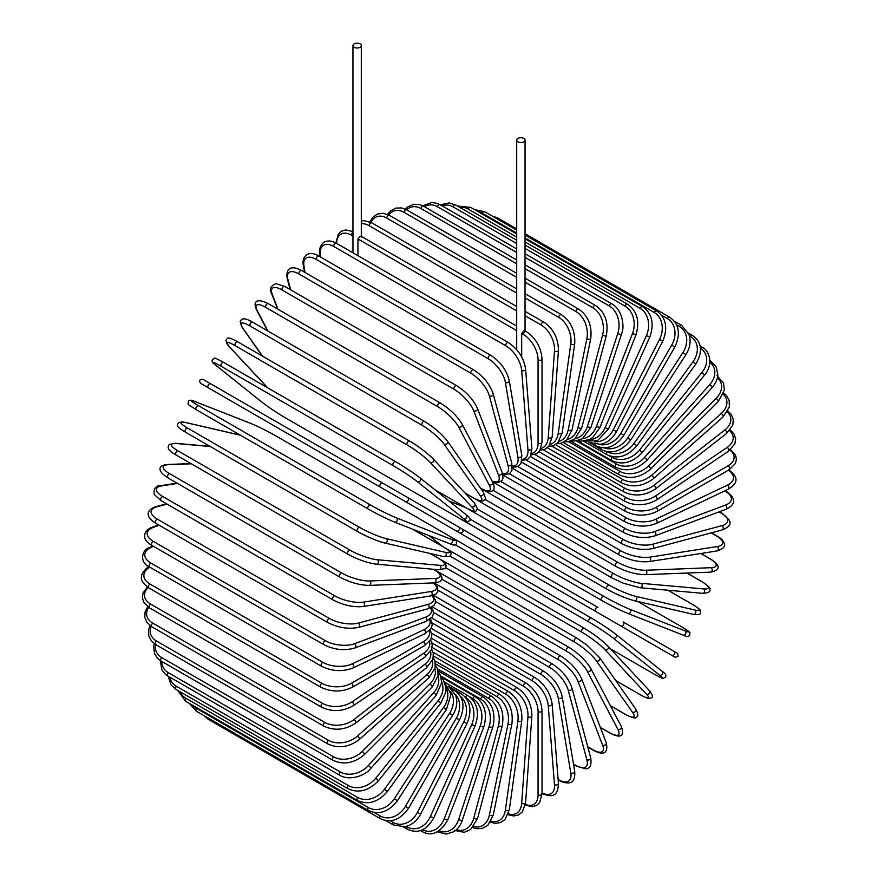 <?xml version="1.0" encoding="UTF-8"?>
<svg xmlns="http://www.w3.org/2000/svg" width="878" height="878" viewBox="0 0 878 878"><rect width="100%" height="100%" fill="white"/><g stroke="black" fill="none" stroke-linecap="round" stroke-linejoin="round"><path stroke-width="1.32" d="M415.931 507.66L419.344 509.635A2.316 1.888 -60 0 0 419.344 509.635L495.455 553.579A2.316 1.339 -60 0 1 495.455 553.579L667.39 652.837A2.316 1.339 120 0 0 667.401 652.848L419.344 509.635L675.105 657.293L678.189 656.371C677.037 651.048 679.276 655.109 674.019 651.322L674.019 651.322A2.316 1.888 120 0 1 671.703 655.328L620.757 625.915A2.316 1.888 120 0 0 623.073 621.909L674.019 651.322L623.073 621.909M597.918 607.378L462.047 528.94L597.918 607.378A2.316 1.339 120 0 0 595.602 608.717A2.316 1.339 120 0 0 595.602 611.395L423.668 512.126A2.316 1.339 120 0 1 423.613 512.093M357.939 255.696L357.939 238.937L360.068 236.391L361.209 237.049M354.174 43.9A4.17 2.404 0 0 0 352.956 45.601A4.17 2.404 0 0 0 355.535 47.829A4.17 2.404 0 0 0 360.068 47.302A4.17 2.404 0 0 0 361.297 45.601A4.17 2.404 0 0 0 358.718 43.373A4.17 2.404 0 0 0 354.174 43.9M521.686 356.918L521.686 333.475L523.826 330.929L524.967 331.588M517.932 138.439A4.17 2.404 0 0 0 516.703 140.14A4.17 2.404 0 0 0 519.282 142.368A4.17 2.404 0 0 0 523.826 141.841A4.17 2.404 0 0 0 525.044 140.14A4.17 2.404 0 0 0 522.465 137.923A4.17 2.404 0 0 0 517.932 138.439M380.229 487.049L208.295 387.78A2.316 1.339 -60 0 1 208.295 385.113A2.316 1.339 -60 0 1 210.61 383.774L382.545 483.043A2.316 1.339 120 0 0 380.229 484.371A2.316 1.339 120 0 0 380.229 487.049L405.395 501.568A2.316 1.888 -60 0 0 407.71 497.563L461.971 528.885M456.34 530.992L405.395 501.568L456.34 530.992A2.316 1.888 -60 0 0 458.656 526.976L462.058 528.951C463.76 531.739 462.969 533.067 459.71 532.935L456.34 530.992M208.295 387.78L452.016 528.501A2.316 1.339 120 0 0 452.038 528.501M431.153 628.33L526.131 683.161C535.81 689.812 541.111 698.987 542.022 710.697L542.022 793.888A2.316 1.339 180 0 1 540.596 795.128A2.316 1.339 180 0 1 538.071 794.842L538.071 711.641A20.842 12.029 -120 0 0 523.332 686.113L431.68 633.203M525.417 804.38A20.842 12.029 -120 0 0 538.071 794.842M526.131 683.161A2.316 1.339 120 0 0 524.342 683.786A2.316 1.339 120 0 0 523.332 686.113M542.022 710.697A2.316 1.339 180 0 1 540.596 711.926A2.316 1.339 180 0 1 538.071 711.641M541.506 793.295C548.816 796.17 558.09 799.364 558.43 783.406A2.316 1.449 175.5 0 1 557.058 784.866A2.316 1.449 175.5 0 1 554.49 784.691L548.212 705.44A20.842 10.942 -124.2 0 0 532.189 680.724L432.174 622.985M542.022 792.933A20.842 10.942 -124.2 0 0 554.49 784.691M558.43 783.406L552.152 704.156A2.316 1.449 175.5 0 1 550.78 705.616A2.316 1.449 175.5 0 1 548.212 705.44M552.152 704.156C550.418 693.038 544.7 684.181 534.976 677.607A2.316 1.339 120 0 0 533.122 678.299A2.316 1.339 120 0 0 532.189 680.724M558.112 779.455L558.617 779.741A2.316 1.339 120 0 0 559.066 780.487C567.44 784.438 575.792 785.108 574.695 771.323A2.316 1.547 170.5 0 1 573.411 773.024A2.316 1.547 170.5 0 1 570.788 772.969L558.276 698.262A20.842 9.757 -128 0 0 540.98 674.469L433.447 612.383M558.617 779.741A20.842 9.757 -128 0 0 570.788 772.969M574.695 771.323L562.183 696.616A2.316 1.547 170.5 0 1 560.899 698.317A2.316 1.547 170.5 0 1 558.276 698.262M562.183 696.616C559.637 686.168 553.502 677.695 543.756 671.209A2.316 1.339 120 0 0 541.847 671.966A2.316 1.339 120 0 0 540.98 674.469M573.466 764.047L575.935 765.473A2.316 1.339 120 0 0 576.363 766.077L585.341 768.7C589.994 769.018 591.783 765.364 590.685 757.747A2.316 1.635 165 0 1 589.522 759.668A2.316 1.635 165 0 1 586.866 759.744L568.22 690.152A20.842 8.506 -131.6 0 0 549.661 667.412L435.477 601.485M575.935 765.473A20.842 8.506 -131.6 0 0 586.866 759.744M590.685 757.747L572.028 688.154A2.316 1.635 165 0 1 570.876 690.075A2.316 1.635 165 0 1 568.22 690.152M572.028 688.154C568.703 678.431 562.161 670.386 552.405 663.998A2.316 1.339 120 0 0 550.429 664.844A2.316 1.339 120 0 0 549.661 667.412M587.733 746.728L592.88 749.702A2.316 1.339 120 0 0 593.254 750.174C600.541 754.29 608.992 755.925 606.27 742.766A2.316 1.712 158.9 0 1 605.282 744.917A2.316 1.712 158.9 0 1 602.571 745.126L577.933 681.174A20.842 7.189 -134.9 0 0 558.156 659.587L438.232 590.345M592.88 749.702A20.842 7.189 -134.9 0 0 602.571 745.126M606.27 742.766L581.631 678.815A2.316 1.712 158.9 0 1 580.643 680.966A2.316 1.712 158.9 0 1 577.933 681.174M581.631 678.815C577.526 669.892 570.601 662.297 560.844 656.053A2.316 1.339 120 0 0 558.814 656.963A2.316 1.339 120 0 0 558.156 659.587M600.343 727.379L609.299 732.548A2.316 1.339 120 0 0 609.617 732.9C621.646 739.342 624.477 735.391 621.339 726.49A2.316 1.778 152.2 0 1 617.805 729.223L587.36 671.407A20.842 5.817 -138.1 0 0 566.387 651.07L441.667 579.063M609.299 732.548A20.842 5.817 -138.1 0 0 617.805 729.223M621.339 726.49L590.894 668.674A2.316 1.778 152.2 0 1 587.36 671.407M569.361 647.755A2.316 1.339 120 0 0 569.032 647.404A2.316 1.339 120 0 0 566.936 648.403A2.316 1.339 120 0 0 566.387 651.07M610.364 705.638L625.07 714.143A2.316 1.339 120 0 0 625.334 714.385A2.316 1.339 120 0 0 625.685 714.483M610.429 705.769L625.334 714.385C632.423 717.864 635.99 718.841 636.034 717.304C638.482 716.909 638.394 714.165 635.76 709.073A2.316 1.822 144.9 0 1 632.445 712.168L596.414 660.914A20.842 4.401 -141.2 0 0 574.311 641.917L445.706 567.671M625.07 714.143A20.842 4.401 -141.2 0 0 632.445 712.168M635.76 709.073L599.729 657.82A2.316 1.822 144.9 0 1 596.414 660.914M577.153 638.394A2.316 1.339 120 0 0 576.89 638.152A2.316 1.339 120 0 0 574.739 639.228A2.316 1.339 120 0 0 574.311 641.917M615.697 680.538L640.095 694.619A2.316 1.339 120 0 0 640.271 694.761A2.316 1.339 120 0 0 640.501 694.849M649.061 690.349A2.316 1.866 137 0 1 646.373 694.07L605.052 649.775A20.842 2.952 -144.2 0 0 581.862 632.204L450.282 556.246M640.095 694.619A20.842 2.952 -144.2 0 0 646.373 694.07M615.752 680.604L640.271 694.761C651.18 700.446 648.085 698.065 650.993 697.966C653.265 697.45 652.738 695.003 649.413 690.624L608.081 646.34C601.902 640.15 594 634.157 584.353 628.341A2.316 1.339 120 0 1 584.539 628.494A20.842 2.952 35.8 0 1 607.73 646.054A2.316 1.866 137 0 1 605.052 649.775M443.456 546.994L584.353 628.341A2.316 1.339 120 0 0 582.147 629.504A2.316 1.339 120 0 0 581.862 632.204M662.001 671.198A2.316 1.888 128.6 0 1 662.199 671.33C665.491 673.459 666.578 675.412 665.458 677.19C661.661 678.134 667.071 680.867 654.33 674.194L610.44 648.864L654.231 674.128A2.316 1.339 120 0 0 654.33 674.194A2.316 1.339 120 0 0 654.439 674.249M613.184 638.086A2.316 1.888 128.6 0 0 615.884 634.333C609.145 629.153 600.98 623.72 591.388 618.057A2.316 1.339 120 0 1 591.487 618.123A20.842 1.482 32.9 0 1 615.687 634.201A2.316 1.888 128.6 0 1 615.884 634.333L662.199 671.33A2.316 1.888 128.6 0 1 659.499 675.072L613.184 638.086A20.842 1.482 -147.1 0 0 588.973 622.008L455.221 544.788M654.231 674.128A20.842 1.482 -147.1 0 0 659.499 675.072M429.068 535.613L442.94 546.698A2.316 1.339 120 0 0 442.742 546.621L412.309 529.05M449.909 536.392L591.278 618.013M449.042 535.876L591.388 618.057A2.316 1.339 120 0 0 589.116 619.308A2.316 1.339 120 0 0 588.973 622.008M681.767 626.903A2.316 1.339 120 0 0 681.668 626.837A2.316 1.339 120 0 0 681.569 626.793L637.746 601.485L681.668 626.837C693.818 634.542 688.747 631.216 689.834 634.992C688.846 636.835 686.607 636.879 683.117 635.09A2.316 1.888 111.4 0 1 682.908 634.992M470.048 519.117L603.79 596.338A20.842 1.482 27.1 0 0 629.822 609.266L685.016 630.876A20.842 1.482 27.1 0 0 681.569 626.793M685.016 630.876A2.316 1.888 111.4 0 1 683.117 635.09L627.924 613.481A2.316 1.888 111.4 0 1 627.715 613.382A20.842 1.482 -152.9 0 1 601.682 600.453A2.316 1.339 120 0 1 601.584 600.398A2.316 1.339 120 0 1 601.529 597.808A2.316 1.339 120 0 1 603.79 596.338M601.485 600.332L459.798 518.525M434.972 489.825L465.395 507.385A2.316 1.339 120 0 0 465.581 507.539L449.031 501.064M629.822 609.266A2.316 1.888 111.4 0 1 627.924 613.481C620.066 610.243 611.286 605.875 601.584 600.398L429.649 501.129A2.316 1.339 120 0 0 429.693 501.162M429.594 501.097A2.316 1.339 120 0 0 429.649 501.129L428.958 500.734M692.643 604.536A2.316 1.339 120 0 0 692.457 604.382A2.316 1.339 120 0 0 692.237 604.305L667.84 590.214M477.489 509.108L609.069 585.077A20.842 2.952 24.2 0 0 635.881 596.371L694.904 610.023A20.842 2.952 24.2 0 0 692.237 604.305M694.904 610.023A2.316 1.866 103 0 1 693.444 614.37C698.888 615.072 701.27 614.304 700.589 612.065C699.217 609.497 702.828 610.989 692.457 604.382L667.928 590.225M634.004 600.552A20.842 2.952 -155.8 0 1 607.192 589.259A2.316 1.339 120 0 1 606.972 589.171A2.316 1.339 120 0 1 606.874 586.68A2.316 1.339 120 0 1 609.069 585.077M635.881 596.371A2.316 1.866 103 0 1 634.421 600.717L693.444 614.37M702.235 581.894A2.316 1.339 120 0 0 701.972 581.642A2.316 1.339 120 0 0 701.632 581.532L686.914 573.038M485.106 499.439L613.711 573.685A20.842 4.401 21.2 0 0 641.214 583.332L703.607 588.908A20.842 4.401 21.2 0 0 701.632 581.532M703.607 588.908A2.316 1.822 95.1 0 1 702.587 593.319C708.316 593.056 710.741 591.761 709.852 589.434C711.169 588.633 708.535 586.032 701.972 581.642L687.068 573.038M641.214 583.332A2.316 1.822 95.1 0 1 640.183 587.744L702.587 593.319M613.711 573.685A2.316 1.339 120 0 0 611.593 575.386A2.316 1.339 120 0 0 611.736 577.801L623.15 583.168L640.183 587.744M492.942 490.231L617.673 562.249A20.842 5.817 18.1 0 0 645.769 570.239L711.07 567.693A2.316 1.778 87.8 0 1 710.467 572.127C719.74 570.404 721.749 565.97 710.148 558.781A2.316 1.339 120 0 0 709.687 558.671L700.732 553.502M711.07 567.693A20.842 5.817 18.1 0 0 709.687 558.671M645.769 570.239A2.316 1.778 87.8 0 1 645.165 574.662L710.467 572.127M617.673 562.249A2.316 1.339 120 0 0 615.643 564.049A2.316 1.339 120 0 0 615.818 566.365C625.981 571.732 635.76 574.497 645.165 574.662M500.998 481.616L620.933 550.857A20.842 7.189 14.9 0 0 649.511 557.19L717.216 546.555A2.316 1.712 81.1 0 1 718.391 549.002A2.316 1.712 81.1 0 1 717.019 550.945C723.318 548.772 725.722 546.248 724.24 543.35C723.45 540.782 721.014 538.313 716.931 535.964A2.316 1.339 120 0 0 716.327 535.865L711.18 532.902M717.216 546.555A20.842 7.189 14.9 0 0 716.327 535.865M649.511 557.19A2.316 1.712 81.1 0 1 650.686 559.637A2.316 1.712 81.1 0 1 649.314 561.58L717.019 550.945M620.933 550.857A2.316 1.339 120 0 0 618.99 552.734A2.316 1.339 120 0 0 619.21 554.962C629.504 560.274 639.535 562.48 649.314 561.58M509.262 473.67L623.457 539.597A20.842 8.506 11.6 0 0 652.431 544.283L722.023 525.637A2.316 1.635 75 0 1 723.285 527.985A2.316 1.635 75 0 1 722.199 529.95C729.344 527.096 731.615 523.727 729.014 519.842L722.254 513.378A2.316 1.339 120 0 0 721.518 513.312L719.049 511.896M722.023 525.637A20.842 8.506 11.6 0 0 721.518 513.312M652.431 544.283A2.316 1.635 75 0 1 653.693 546.632A2.316 1.635 75 0 1 652.606 548.596L722.199 529.95M623.457 539.597A2.316 1.339 120 0 0 621.613 541.539A2.316 1.339 120 0 0 621.876 543.669C632.281 548.926 642.52 550.572 652.606 548.596M517.691 466.459L625.235 528.545A20.842 9.757 8 0 0 654.483 531.629L725.437 505.113A2.316 1.547 69.5 0 1 726.797 507.352A2.316 1.547 69.5 0 1 725.963 509.306C738.453 503.379 733.69 496.476 726.095 491.197A2.316 1.339 120 0 0 725.217 491.175L724.712 490.89M725.437 505.113A20.842 9.757 8 0 0 725.217 491.175M654.483 531.629A2.316 1.547 69.5 0 1 655.844 533.868A2.316 1.547 69.5 0 1 655.01 535.821L725.963 509.306M625.235 528.545A2.316 1.339 120 0 0 623.501 530.542A2.316 1.339 120 0 0 623.797 532.573C634.289 537.775 644.693 538.851 655.01 535.821M526.24 460.061L626.244 517.8A20.842 10.942 4.2 0 0 655.668 519.315L727.445 485.128A20.842 10.942 4.2 0 0 728.345 470.213M727.445 485.128A2.316 1.449 64.5 0 1 728.883 487.268A2.316 1.449 64.5 0 1 728.301 489.178C741.943 480.914 734.546 474.471 728.4 469.587M655.668 519.315A2.316 1.449 64.5 0 1 657.106 521.455A2.316 1.449 64.5 0 1 656.524 523.376L728.301 489.178M626.244 517.8A2.316 1.339 120 0 0 624.62 519.82A2.316 1.339 120 0 0 624.949 521.773C635.507 526.899 646.032 527.437 656.524 523.376M534.834 454.519L626.497 507.429A20.842 12.029 0 0 0 655.965 507.429L728.016 465.834A20.842 12.029 0 0 0 729.958 450.107M728.016 465.834A2.316 1.339 60 0 1 729.53 467.875A2.316 1.339 60 0 1 729.179 469.73L735.424 463.485L736.433 459.194L735.468 455.034L730.584 449.591M655.965 507.429A2.316 1.339 60 0 1 657.479 509.47A2.316 1.339 60 0 1 657.128 511.325L729.179 469.73M626.497 507.429A2.316 1.339 120 0 0 624.982 509.47A2.316 1.339 120 0 0 625.334 511.325C635.935 516.396 646.526 516.396 657.128 511.325M543.427 449.876L625.959 497.53A20.842 13.038 -4.5 0 0 655.383 496.081L727.16 447.385A20.842 13.038 -4.5 0 0 729.552 430.648M727.16 447.385A2.316 1.218 55.8 0 1 728.74 449.327A2.316 1.218 55.8 0 1 728.597 451.105L734.875 443.774L735.643 438.835L734.107 434.094L730.189 429.88M655.383 496.081A2.316 1.218 55.8 0 1 656.963 498.024A2.316 1.218 55.8 0 1 656.821 499.791L728.597 451.105M625.959 497.53A2.316 1.339 120 0 0 624.565 499.571A2.316 1.339 120 0 0 624.949 501.338C635.562 506.343 646.197 505.827 656.821 499.791M551.944 446.178L624.664 488.157A20.842 13.938 -9.5 0 0 653.912 485.336L724.877 429.924A20.842 13.938 -9.5 0 0 727.28 411.991M724.877 429.924A2.316 1.087 52 0 1 726.523 431.767A2.316 1.087 52 0 1 726.578 433.447L732.856 424.897L733.262 419.3L731.154 414.262L727.873 410.948M653.912 485.336A2.316 1.087 52 0 1 655.57 487.18A2.316 1.087 52 0 1 655.625 488.859L726.578 433.447M624.664 488.157A2.316 1.339 120 0 0 623.391 490.187A2.316 1.339 120 0 0 623.797 491.867C634.421 496.816 645.034 495.818 655.625 488.859M560.318 443.434L622.612 479.399A20.842 14.739 -15 0 0 651.586 475.283L721.178 413.571A20.842 14.739 -15 0 0 723.22 394.288M721.178 413.571A2.316 0.944 48.4 0 1 722.901 415.327A2.316 0.944 48.4 0 1 723.132 416.885L729.344 406.953L729.212 400.587L726.479 395.484L723.702 392.949M651.586 475.283A2.316 0.944 48.4 0 1 653.309 477.039A2.316 0.944 48.4 0 1 653.539 478.598L723.132 416.885M622.612 479.399A2.316 1.339 120 0 0 621.448 481.407A2.316 1.339 120 0 0 621.876 482.988C632.5 487.894 643.047 486.434 653.539 478.598M568.483 441.678L619.813 471.31A20.842 15.42 -21.1 0 0 648.392 465.998L716.097 398.458A20.842 15.42 -21.1 0 0 717.392 377.683M716.097 398.458A2.316 0.801 45.1 0 1 717.886 400.127A2.316 0.801 45.1 0 1 718.292 401.553L724.339 390.073L723.549 383.126L716.931 375.586M648.392 465.998A2.316 0.801 45.1 0 1 650.181 467.667A2.316 0.801 45.1 0 1 650.587 469.093L718.292 401.553M619.813 471.31A2.316 1.339 120 0 0 619.21 474.768C629.822 479.64 640.281 477.753 650.587 469.093M576.385 440.921L616.29 463.957A20.842 15.991 -27.8 0 0 644.386 457.559L709.676 384.707A2.316 0.648 41.9 0 1 711.531 386.276A2.316 0.648 41.9 0 1 712.102 387.56C715.746 383.368 717.655 378.978 717.831 374.379L716.097 366.664L710.148 360.606A2.316 1.339 120 0 0 709.852 360.496M709.676 384.707A20.842 15.991 -27.8 0 0 709.819 362.307M644.386 457.559A2.316 0.648 41.9 0 1 646.23 459.139A2.316 0.648 41.9 0 1 646.801 460.423L712.102 387.56M616.29 463.957A2.316 1.339 120 0 0 615.818 467.283C626.409 472.123 636.737 469.84 646.801 460.423M609.332 455.814L612.076 457.394A20.842 16.441 -35.1 0 0 639.568 450.03L701.972 372.404L704.595 375.027C713.737 364.491 709.435 350.278 701.972 347.183A2.316 1.339 120 0 0 700.424 347.578M701.972 372.404A20.842 16.441 -35.1 0 0 700.501 348.336M639.568 450.03L642.191 452.642L704.595 375.027M612.076 457.394A2.316 1.339 120 0 0 611.736 460.566C622.304 465.395 632.456 462.75 642.191 452.642M607.247 451.709A20.842 16.759 -43 0 0 634.004 443.456L693.027 361.659L695.837 364.019C703.026 351.65 701.895 342.113 692.457 335.429A2.316 1.339 120 0 0 690.36 336.428L689.471 335.912M693.027 361.659A20.842 16.759 -43 0 0 690.36 336.428M634.004 443.456L636.824 445.815L695.837 364.019M607.181 451.698A2.316 1.339 120 0 0 606.972 454.694C617.519 459.501 627.474 456.549 636.824 445.815M603.746 447.813A20.842 16.956 -51.4 0 0 627.715 437.892L682.908 352.55L685.905 354.646C689.153 349.466 690.514 344.165 689.987 338.754L689.032 334.474L681.668 325.42A2.316 1.339 120 0 0 679.462 326.583L676.609 324.948M682.908 352.55A20.842 16.956 -51.4 0 0 679.462 326.583M627.715 437.892L630.711 439.988L685.905 354.646M601.298 447.604A2.316 1.339 120 0 0 601.584 449.69C612.109 454.497 621.822 451.27 630.711 439.988M599.586 444.477A20.842 17.022 -60 0 0 620.757 433.392L671.703 345.142L674.864 346.975C680.845 333.859 679.133 323.949 669.705 317.254A2.316 1.339 120 0 0 667.39 318.582L661.463 315.169M671.703 345.142A20.842 17.022 -60 0 0 667.39 318.582M496.235 218.359A2.316 1.339 -60 0 1 497.771 217.985L516.703 228.917M620.757 433.392L623.918 435.214L674.864 346.975M595.119 444.498A2.316 1.339 120 0 0 595.602 445.607C606.116 450.414 615.555 446.957 623.918 435.214M594.68 441.766A20.842 16.956 -68.6 0 0 613.184 429.968L659.499 339.501L662.813 341.048C668.125 327.714 666.073 317.682 656.645 310.977A2.316 1.339 120 0 0 654.231 312.491L525.044 237.905M659.499 339.501A20.842 16.956 -68.6 0 0 654.231 312.491M516.703 233.087L482.296 213.222A2.316 1.339 -60 0 1 484.711 211.708L516.703 230.179M482.296 213.222A20.842 16.956 -68.6 0 0 478.016 211.62M613.184 429.968L616.499 431.515L662.813 341.048M601.584 449.69L588.962 442.402A2.316 1.339 120 0 0 589.072 442.468L600.596 444.312L604.766 442.995C609.716 440.756 613.634 436.926 616.499 431.515M588.962 439.812A20.842 16.759 -77 0 0 605.052 427.663L646.373 335.659L649.83 336.922C654.45 323.455 652.036 313.358 642.586 306.631A2.316 1.339 120 0 0 640.095 308.332L525.044 241.911M646.373 335.659A20.842 16.759 -77 0 0 640.095 308.332M516.703 237.093L468.15 209.063A2.316 1.339 -60 0 1 470.652 207.373L516.703 233.954M468.15 209.063A20.842 16.759 -77 0 0 459.732 207.318M605.052 427.663L608.498 428.925L649.83 336.922M582.443 438.715A20.842 16.441 -84.9 0 0 596.414 426.499L632.445 333.651L636.023 334.617C639.908 321.118 637.121 311.01 627.649 304.271A2.316 1.339 120 0 0 625.07 306.148L525.044 248.397M632.445 333.651A20.842 16.441 -84.9 0 0 625.07 306.148M516.703 243.579L453.136 206.879A2.316 1.339 -60 0 1 455.715 205.002L516.703 240.221M453.136 206.879A20.842 16.441 -84.9 0 0 442.051 205.814M596.414 426.499L599.992 427.465L636.023 334.617M575.189 438.594A20.842 15.991 -92.2 0 0 587.36 426.467L617.805 333.486A2.316 0.648 18.1 0 0 620.087 334.298A2.316 0.648 18.1 0 0 621.492 334.145C625.059 326.331 622.151 309.495 611.933 303.898A2.316 1.339 120 0 0 609.299 305.961L525.044 257.32M617.805 333.486A20.842 15.991 -92.2 0 0 609.299 305.961M516.703 252.502L437.365 206.692A2.316 1.339 -60 0 1 439.999 204.629L516.703 248.913M437.365 206.692A20.842 15.991 -92.2 0 0 424.348 206.659M587.36 426.467A2.316 0.648 18.1 0 0 589.643 427.279A2.316 0.648 18.1 0 0 591.037 427.136L621.492 334.145M567.309 439.483A20.842 15.42 -98.9 0 0 577.933 427.575L602.571 335.176A2.316 0.801 14.9 0 0 604.909 335.89A2.316 0.801 14.9 0 0 606.347 335.528C608.695 322.27 605.096 312.261 595.569 305.522A2.316 1.339 120 0 0 592.88 307.761L525.044 268.602M602.571 335.176A20.842 15.42 -98.9 0 0 592.88 307.761M516.703 263.784L420.935 208.503A2.316 1.339 -60 0 1 423.635 206.253L516.703 259.987M420.935 208.503A20.842 15.42 -98.9 0 0 406.547 209.743M577.933 427.575A2.316 0.801 14.9 0 0 580.27 428.288A2.316 0.801 14.9 0 0 581.708 427.937L606.347 335.528M558.891 441.447A20.842 14.739 -105 0 0 568.22 429.825L586.866 338.699A2.316 0.944 11.6 0 0 589.248 339.314A2.316 0.944 11.6 0 0 590.707 338.743C592.255 325.738 588.238 315.861 578.679 309.122A2.316 1.339 120 0 0 575.935 311.547L525.044 282.167M586.866 338.699A20.842 14.739 -105 0 0 575.935 311.547M516.703 277.349L404.001 212.278A2.316 1.339 -60 0 1 406.744 209.853L516.703 273.343M404.001 212.278A20.842 14.739 -105 0 0 388.691 215M568.22 429.825A2.316 0.944 11.6 0 0 570.601 430.439A2.316 0.944 11.6 0 0 572.061 429.869L590.707 338.743M550.067 444.455A20.842 13.938 -110.5 0 0 558.276 433.183L570.788 344.033A2.316 1.087 8 0 0 573.224 344.538A2.316 1.087 8 0 0 574.695 343.748C575.43 331.094 570.985 321.403 561.382 314.675A2.316 1.339 120 0 0 559.736 315.169A2.316 1.339 120 0 0 558.617 317.287L525.044 297.905M570.788 344.033A20.842 13.938 -110.5 0 0 558.617 317.287M516.703 293.087L386.682 218.018A2.316 1.339 -60 0 1 387.802 215.9A2.316 1.339 -60 0 1 389.448 215.406L516.703 288.884M386.682 218.018A20.842 13.938 -110.5 0 0 370.966 222.375M558.276 433.183A2.316 1.087 8 0 0 560.713 433.699A2.316 1.087 8 0 0 562.183 432.909L574.695 343.748M540.914 448.493A20.842 13.038 -115.5 0 0 548.212 437.639L554.49 351.134A2.316 1.218 4.2 0 0 556.959 351.529A2.316 1.218 4.2 0 0 558.43 350.52C558.342 338.293 553.469 328.844 543.822 322.149A2.316 1.339 120 0 0 542.11 322.698A2.316 1.339 120 0 0 541.035 324.926L525.044 315.696M554.49 351.134A20.842 13.038 -115.5 0 0 541.035 324.926M516.703 310.889L369.1 225.668A2.316 1.339 -60 0 1 370.165 223.429A2.316 1.339 -60 0 1 371.888 222.88L516.703 306.488M369.1 225.668A20.842 13.038 -115.5 0 0 361.297 223.813M548.212 437.639A2.316 1.218 4.2 0 0 550.682 438.034A2.316 1.218 4.2 0 0 552.152 437.024L558.43 350.52M516.703 330.6L357.939 238.937M531.552 453.509A20.842 12.029 -120 0 0 538.071 443.149L538.071 359.947A20.842 12.029 -120 0 0 523.332 334.419L521.686 333.475M352.956 236.061L351.398 235.161A20.842 12.029 -120 0 0 336.658 243.415M524.748 330.677L526.131 331.467A2.316 1.339 120 0 0 524.342 332.093A2.316 1.339 120 0 0 523.332 334.419M351.398 235.161A2.316 1.339 -60 0 1 352.956 232.363M336.054 243.074A2.316 1.339 180 0 1 335.978 242.723L338.315 234.108L341.432 231.188L345.647 229.915L352.956 231.551M538.071 443.149A2.316 1.339 0 0 0 540.596 443.434A2.316 1.339 0 0 0 542.022 442.205L539.685 450.809L536.568 453.728L531.08 455.024M538.071 359.947A2.316 1.339 0 0 0 540.596 360.243A2.316 1.339 0 0 0 542.022 359.003L542.022 442.205M508.428 342.585A2.316 1.339 120 0 0 506.584 343.276A2.316 1.339 120 0 0 505.64 345.691L333.706 246.422A2.316 1.339 -60 0 1 334.639 244.007A2.316 1.339 -60 0 1 336.493 243.316L508.428 342.585C518.152 349.159 523.87 358.004 525.604 369.122A2.316 1.449 -4.5 0 1 524.232 370.593A2.316 1.449 -4.5 0 1 521.664 370.417A20.842 10.942 -124.2 0 0 505.64 345.691M522.015 459.424A20.842 10.942 -124.2 0 0 527.941 449.668L521.664 370.417M333.706 246.422A20.842 10.942 -124.2 0 0 320.25 254.126L320.481 257.024M527.941 449.668A2.316 1.449 -4.5 0 0 530.51 449.843A2.316 1.449 -4.5 0 0 531.881 448.373L525.604 369.122M320.25 254.126A2.316 1.449 175.5 0 1 319.57 253.204L319.844 256.65M490.868 355.392A2.316 1.339 120 0 0 488.958 356.161A2.316 1.339 120 0 0 488.091 358.652L316.157 259.394A2.316 1.339 -60 0 1 317.013 256.892A2.316 1.339 -60 0 1 318.933 256.124L490.868 355.392C500.614 361.879 506.749 370.351 509.295 380.8A2.316 1.547 -9.5 0 1 508.011 382.501A2.316 1.547 -9.5 0 1 505.388 382.446A20.842 9.757 -128 0 0 488.091 358.652M512.346 466.13A20.842 9.757 -128 0 0 517.899 457.153L505.388 382.446M316.157 259.394A20.842 9.757 -128 0 0 303.986 266.166L305.039 272.498M517.899 457.153A2.316 1.547 -9.5 0 0 520.522 457.208A2.316 1.547 -9.5 0 0 521.806 455.517L509.295 380.8M303.986 266.166A2.316 1.547 170.5 0 1 303.305 265.288L304.468 272.169M473.571 369.803A2.316 1.339 120 0 0 471.596 370.648A2.316 1.339 120 0 0 470.838 373.205L298.893 273.947A2.316 1.339 -60 0 1 299.661 271.379A2.316 1.339 -60 0 1 301.637 270.534L473.571 369.803C483.328 376.179 489.869 384.235 493.206 393.948A2.316 1.635 -15 0 1 492.053 395.879A2.316 1.635 -15 0 1 489.386 395.956A20.842 8.506 -131.6 0 0 470.838 373.205M502.468 473.451A20.842 8.506 -131.6 0 0 508.033 465.549L489.386 395.956M298.893 273.947A20.842 8.506 -131.6 0 0 287.973 279.676L290.706 289.883M508.033 465.549A2.316 1.635 -15 0 0 510.7 465.472A2.316 1.635 -15 0 0 511.852 463.551L493.206 393.948M287.973 279.676A2.316 1.635 165 0 1 287.315 278.864L290.19 289.586M456.681 385.705A2.316 1.339 120 0 0 454.639 386.627A2.316 1.339 120 0 0 453.981 389.25L282.047 289.981A2.316 1.339 -60 0 1 282.705 287.358A2.316 1.339 -60 0 1 284.746 286.437L456.681 385.705C466.427 391.961 473.363 399.545 477.456 408.468A2.316 1.712 -21.1 0 1 476.469 410.619A2.316 1.712 -21.1 0 1 473.758 410.838A20.842 7.189 -134.9 0 0 453.981 389.25M492.064 481.012A20.842 7.189 -134.9 0 0 498.408 474.789L473.758 410.838M282.047 289.981A20.842 7.189 -134.9 0 0 272.345 294.558L278.03 309.286M498.408 474.789A2.316 1.712 -21.1 0 0 501.108 474.57A2.316 1.712 -21.1 0 0 502.106 472.419L477.456 408.468M272.345 294.558A2.316 1.712 158.9 0 1 271.73 293.856L277.58 309.023M440.635 403.331A2.316 1.339 120 0 0 440.317 402.98A2.316 1.339 120 0 0 438.221 403.979A2.316 1.339 120 0 0 437.672 406.646L265.738 307.377A2.316 1.339 -60 0 1 266.275 304.71A2.316 1.339 -60 0 1 268.383 303.711L440.317 402.98C450.041 409.093 457.328 416.183 462.168 424.25A2.316 1.778 -27.8 0 1 458.634 426.982A20.842 5.817 -138.1 0 0 437.672 406.646M480.365 487.992L480.573 488.124A20.842 5.817 -138.1 0 0 489.09 484.799L458.634 426.982M265.738 307.377A20.842 5.817 -138.1 0 0 257.221 310.691L267.944 331.05M489.09 484.799A2.316 1.778 -27.8 0 0 492.624 482.066L462.168 424.25M480.573 488.124A2.316 1.339 120 0 0 480.903 488.464C493.546 494.94 496.355 489.814 492.624 482.066M257.221 310.691A2.316 1.778 152.2 0 1 256.661 310.121L267.57 330.841M424.864 421.736A2.316 1.339 120 0 0 424.601 421.495A2.316 1.339 120 0 0 422.45 422.581A2.316 1.339 120 0 0 422.022 425.27L250.087 326.001A2.316 1.339 -60 0 1 250.515 323.313A2.316 1.339 -60 0 1 252.666 322.237L424.601 421.495C434.292 427.465 441.908 434.017 447.44 441.162A2.316 1.822 -35.1 0 1 444.136 444.257A20.842 4.401 -141.2 0 0 422.022 425.27M465 492.986L472.792 497.486A20.842 4.401 -141.2 0 0 480.156 495.51L444.136 444.257M250.087 326.001A20.842 4.401 -141.2 0 0 242.723 327.977L262.544 356.172M480.156 495.51A2.316 1.822 -35.1 0 0 483.471 492.415L447.44 441.162M472.792 497.486A2.316 1.339 120 0 0 473.044 497.727A2.316 1.339 120 0 0 473.396 497.837M242.723 327.977A2.316 1.822 144.9 0 1 242.24 327.549L262.248 356.007M433.041 458.832A20.842 2.952 35.8 0 0 409.85 441.261A2.316 1.339 120 0 0 409.664 441.118A2.316 1.339 120 0 0 407.447 442.282A2.316 1.339 120 0 0 407.162 444.981L235.227 345.712A2.316 1.339 -60 0 1 235.513 343.013A2.316 1.339 -60 0 1 237.729 341.849A2.316 1.339 -60 0 1 237.905 341.992M465.395 507.385A20.842 2.952 -144.2 0 0 471.684 506.836L430.352 462.541A20.842 2.952 -144.2 0 0 407.162 444.981M430.352 462.541A2.316 1.866 -43 0 0 433.392 459.106C431.8 456.856 417.928 445.552 409.664 441.118L237.729 341.849C225.207 335.012 227.984 339.062 225.789 340.39L228.587 345.987L267.56 387.758M235.227 345.712A20.842 2.952 -144.2 0 0 228.938 346.261L267.757 387.867M471.684 506.836A2.316 1.866 -43 0 0 474.713 503.401L433.392 459.106M221.256 366.356A20.842 1.482 -147.1 0 0 215.999 365.413L262.313 402.409A20.842 1.482 -147.1 0 0 286.513 418.488L458.459 517.757A20.842 1.482 -147.1 0 0 463.716 518.689L417.412 481.704A2.316 1.888 -51.4 0 0 419.914 477.819A20.842 1.482 32.9 0 0 395.704 461.74A2.316 1.339 120 0 0 395.605 461.674A2.316 1.339 120 0 0 393.344 462.925A2.316 1.339 120 0 0 393.201 465.625L221.256 366.356A2.316 1.339 -60 0 1 221.41 363.668A2.316 1.339 -60 0 1 223.671 362.416A2.316 1.339 -60 0 1 223.769 362.482L395.506 461.63M417.412 481.704A20.842 1.482 -147.1 0 0 393.201 465.625M463.716 518.689A2.316 1.888 -51.4 0 0 466.229 514.815M458.459 517.757A2.316 1.339 120 0 0 458.546 517.822C471.376 524.462 465.713 521.795 469.675 520.819C470.838 519.128 469.752 517.175 466.416 514.947L420.112 477.95C413.373 472.77 405.208 467.337 395.605 461.674L223.671 362.416C210.852 355.766 216.515 358.433 212.542 359.409C211.389 361.099 212.476 363.053 215.801 365.281A2.316 1.888 128.6 0 1 215.626 365.116M215.999 365.413A2.316 1.888 128.6 0 1 215.801 365.281L262.116 402.278C268.855 407.469 277.02 412.89 286.612 418.554L458.546 517.822M206.297 381.282L458.656 526.976M210.61 383.774L202.928 379.329C199.657 379.197 198.878 380.525 200.568 383.324L254.927 414.701A2.316 1.888 120 0 1 254.883 414.679M280.126 429.254A2.316 1.339 120 0 1 280.082 429.232L452.016 528.501M370.472 504.982A2.316 1.339 120 0 0 368.211 506.452A2.316 1.339 120 0 0 368.266 509.042A2.316 1.339 120 0 0 368.376 509.086A20.842 1.482 -152.9 0 0 394.398 522.015A2.316 1.888 -68.6 0 0 396.505 517.91L451.698 539.52A20.842 1.482 27.1 0 0 448.252 535.426L276.318 436.168A20.842 1.482 27.1 0 0 250.285 423.229L195.092 401.619A20.842 1.482 27.1 0 0 198.538 405.713L370.472 504.982A20.842 1.482 27.1 0 0 396.505 517.91M368.167 508.977L196.431 409.817A2.316 1.339 -60 0 1 196.332 409.774A2.316 1.339 -60 0 1 196.277 407.183A2.316 1.339 -60 0 1 198.538 405.713M449.591 543.625A2.316 1.888 -68.6 0 0 451.698 539.52M194.653 401.455A2.316 1.888 111.4 0 1 194.883 401.52C191.294 399.753 189.044 399.786 188.166 401.641C189.308 405.559 184.171 401.992 196.332 409.774L368.266 509.042C377.968 514.519 386.748 518.876 394.606 522.114L449.799 543.734C453.399 545.501 455.638 545.457 456.527 543.614C455.375 539.696 460.522 543.262 448.351 535.481A2.316 1.339 120 0 0 448.252 535.426M448.351 535.481L276.416 436.212C266.714 430.736 257.934 426.379 250.076 423.13L194.883 401.52A2.316 1.888 111.4 0 1 195.092 401.619M240.418 435.225L184.973 422.406A20.842 2.952 24.2 0 0 187.64 428.124L359.585 527.393A2.316 1.339 120 0 0 357.39 528.995A2.316 1.339 120 0 0 357.478 531.486A2.316 1.339 120 0 0 357.697 531.574A20.842 2.952 -155.8 0 0 384.509 542.878A2.316 1.866 -77 0 0 386.386 538.697L445.409 552.339A20.842 2.952 24.2 0 0 442.742 546.621M359.585 527.393A20.842 2.952 24.2 0 0 386.386 538.697M185.763 432.305A2.316 1.339 -60 0 1 185.543 432.228A2.316 1.339 -60 0 1 185.445 429.726A2.316 1.339 -60 0 1 187.64 428.124M443.533 556.52A2.316 1.866 -77 0 0 445.409 552.339M240.221 435.115L184.556 422.241A2.316 1.866 103 0 1 184.973 422.406M210.369 446.551L176.028 443.489A20.842 4.401 21.2 0 0 178.004 450.853L349.938 550.122A2.316 1.339 120 0 0 347.82 551.834A2.316 1.339 120 0 0 347.962 554.237C357.972 559.648 367.454 562.963 376.421 564.192A2.316 1.822 -84.9 0 0 377.441 559.769L439.834 565.344A20.842 4.401 21.2 0 0 437.87 557.98L430.077 553.48M349.938 550.122A20.842 4.401 21.2 0 0 377.441 559.769M176.368 455.078A2.316 1.339 -60 0 1 176.028 454.969A2.316 1.339 -60 0 1 175.885 452.565A2.316 1.339 -60 0 1 178.004 450.853M376.421 564.192L438.813 569.756A2.316 1.822 -84.9 0 0 439.834 565.344M438.473 558.331A2.316 1.339 120 0 0 438.199 558.079A2.316 1.339 120 0 0 437.87 557.98M210.072 446.386L175.413 443.291A2.316 1.822 95.1 0 1 176.028 443.489M191.316 463.793L168.324 464.692A20.842 5.817 18.1 0 0 169.695 473.714L341.641 572.983A2.316 1.339 120 0 0 339.599 574.783A2.316 1.339 120 0 0 339.786 577.098C349.949 582.465 359.728 585.231 369.122 585.396A2.316 1.778 -92.2 0 0 369.726 580.973L435.027 578.437A20.842 5.817 18.1 0 0 433.644 569.405L433.436 569.284M341.641 572.983A20.842 5.817 18.1 0 0 369.726 580.973M168.313 477.939A2.316 1.339 -60 0 1 167.852 477.841A2.316 1.339 -60 0 1 167.665 475.525A2.316 1.339 -60 0 1 169.695 473.714M369.122 585.396L434.423 582.86A2.316 1.778 -92.2 0 0 435.027 578.437M434.423 582.86C443.006 582.213 446.046 577.23 434.116 569.515A2.316 1.339 120 0 0 433.644 569.405M190.932 463.573L167.533 464.484A2.316 1.778 87.8 0 1 168.324 464.692M177.499 483.405L161.903 485.852A20.842 7.189 14.9 0 0 162.792 496.542L334.727 595.811A2.316 1.339 120 0 0 332.784 597.688A2.316 1.339 120 0 0 333.003 599.915C343.298 605.227 353.329 607.433 363.108 606.533A2.316 1.712 -98.9 0 0 364.48 604.591A2.316 1.712 -98.9 0 0 363.316 602.143L431.01 591.509A20.842 7.189 14.9 0 0 433.227 582.904M334.727 595.811A20.842 7.189 14.9 0 0 363.316 602.143M333.003 599.915L161.069 500.647A2.316 1.339 -60 0 1 160.85 498.419A2.316 1.339 -60 0 1 162.792 496.542M363.108 606.533L430.813 595.899A2.316 1.712 -98.9 0 0 432.185 593.956A2.316 1.712 -98.9 0 0 431.01 591.509M177.049 483.141L160.981 485.666A2.316 1.712 81.1 0 1 161.903 485.852M167.039 504.093L156.822 506.825A20.842 8.506 11.6 0 0 157.327 519.15L329.261 618.419A2.316 1.339 120 0 0 327.417 620.362A2.316 1.339 120 0 0 327.681 622.491C338.085 627.759 348.325 629.394 358.411 627.419A2.316 1.635 -105 0 0 359.497 625.454A2.316 1.635 -105 0 0 358.235 623.117L427.827 604.47A20.842 8.506 11.6 0 0 431.888 595.69M329.261 618.419A20.842 8.506 11.6 0 0 358.235 623.117M327.681 622.491L155.746 523.233A2.316 1.339 -60 0 1 155.483 521.093A2.316 1.339 -60 0 1 157.327 519.15M358.411 627.419L428.003 608.772A2.316 1.635 -105 0 0 429.09 606.808A2.316 1.635 -105 0 0 427.827 604.47M166.524 503.796L155.801 506.661A2.316 1.635 75 0 1 156.822 506.825M159.148 525.198L153.123 527.448A20.842 9.757 8 0 0 153.354 541.386L325.288 640.644A2.316 1.339 120 0 0 323.554 642.641A2.316 1.339 120 0 0 323.85 644.682C334.342 649.874 344.747 650.96 355.063 647.931A2.316 1.547 -110.5 0 0 355.897 645.967A2.316 1.547 -110.5 0 0 354.536 643.728L425.49 617.212A20.842 9.757 8 0 0 430.494 607.905M325.288 640.644A20.842 9.757 8 0 0 354.536 643.728M323.85 644.682L151.905 545.414A2.316 1.339 -60 0 1 151.62 543.372A2.316 1.339 -60 0 1 153.354 541.386M355.063 647.931L426.017 621.404A2.316 1.547 -110.5 0 0 426.851 619.451A2.316 1.547 -110.5 0 0 425.49 617.212M158.567 524.857L152.037 527.305A2.316 1.547 69.5 0 1 153.123 527.448M153.463 546.303L150.84 547.554A20.842 10.942 4.2 0 0 150.895 563.05L322.83 662.319A2.316 1.339 120 0 0 321.205 664.35A2.316 1.339 120 0 0 321.535 666.292C332.093 671.418 342.618 671.955 353.11 667.895A2.316 1.449 -115.5 0 0 353.691 665.974A2.316 1.449 -115.5 0 0 352.254 663.834L424.03 629.647A20.842 10.942 4.2 0 0 429.518 619.638M322.83 662.319A20.842 10.942 4.2 0 0 352.254 663.834M321.535 666.292L149.6 567.023A2.316 1.339 -60 0 1 149.271 565.081A2.316 1.339 -60 0 1 150.895 563.05M353.11 667.895L424.886 633.707A2.316 1.449 -115.5 0 0 425.468 631.787A2.316 1.449 -115.5 0 0 424.03 629.647M152.827 545.94L149.699 547.433A2.316 1.449 64.5 0 1 150.84 547.554M149.765 567.122A20.842 12.029 0 0 0 149.984 584.013L321.919 683.282A2.316 1.339 120 0 0 320.404 685.323A2.316 1.339 120 0 0 320.766 687.178C331.357 692.237 341.959 692.237 352.55 687.178A2.316 1.339 -120 0 0 352.912 685.323A2.316 1.339 -120 0 0 351.398 683.282L423.448 641.675A20.842 12.029 0 0 0 429.155 630.854M321.919 683.282A20.842 12.029 0 0 0 351.398 683.282M320.766 687.178L148.821 587.909A2.316 1.339 -60 0 1 148.47 586.054A2.316 1.339 -60 0 1 149.984 584.013M352.55 687.178L424.601 645.571A2.316 1.339 -120 0 0 424.952 643.717A2.316 1.339 -120 0 0 423.448 641.675M148.184 587.525A20.842 13.038 -4.5 0 0 150.61 604.086L322.544 703.355A2.316 1.339 120 0 0 321.15 705.396A2.316 1.339 120 0 0 321.535 707.163C332.158 712.168 342.782 711.652 353.406 705.627A2.316 1.218 -124.2 0 0 353.549 703.849A2.316 1.218 -124.2 0 0 351.968 701.906L423.745 653.21A20.842 13.038 -4.5 0 0 429.496 641.478M322.544 703.355A20.842 13.038 -4.5 0 0 351.968 701.906M321.535 707.163L149.6 607.894A2.316 1.339 -60 0 1 149.216 606.127A2.316 1.339 -60 0 1 150.61 604.086M353.406 705.627L425.182 656.931A2.316 1.218 -124.2 0 0 425.325 655.164A2.316 1.218 -124.2 0 0 423.745 653.21M148.7 607.346A20.842 13.938 -9.5 0 0 152.783 623.139L324.717 722.407A2.316 1.339 120 0 0 323.444 724.438A2.316 1.339 120 0 0 323.85 726.106C334.474 731.067 345.087 730.057 355.678 723.099A2.316 1.087 -128 0 0 355.623 721.431A2.316 1.087 -128 0 0 353.966 719.576L424.93 664.163A20.842 13.938 -9.5 0 0 430.571 651.41M324.717 722.407A20.842 13.938 -9.5 0 0 353.966 719.576M323.85 726.106L151.905 626.837A2.316 1.339 -60 0 1 151.51 625.169A2.316 1.339 -60 0 1 152.783 623.139M355.678 723.099L426.631 667.686A2.316 1.087 -128 0 0 426.576 666.018A2.316 1.087 -128 0 0 424.93 664.163M151.181 626.398A20.842 14.739 -15 0 0 156.482 641.006L328.416 740.275A2.316 1.339 120 0 0 327.253 742.283A2.316 1.339 120 0 0 327.681 743.864C338.304 748.769 348.851 747.31 359.343 739.474A2.316 0.944 -131.6 0 0 359.113 737.915A2.316 0.944 -131.6 0 0 357.39 736.159L426.982 674.447A20.842 14.739 -15 0 0 432.382 660.563M328.416 740.275A20.842 14.739 -15 0 0 357.39 736.159M327.681 743.864L155.746 644.595A2.316 1.339 -60 0 1 155.318 643.014A2.316 1.339 -60 0 1 156.482 641.006M359.343 739.474L428.947 677.761A2.316 0.944 -131.6 0 0 428.705 676.203A2.316 0.944 -131.6 0 0 426.982 674.447M155.549 644.474A20.842 15.42 -21.1 0 0 161.673 657.567L333.607 756.836A2.316 1.339 120 0 0 333.003 760.293C343.616 765.166 354.075 763.278 364.381 754.619A2.316 0.801 -134.9 0 0 363.975 753.192A2.316 0.801 -134.9 0 0 362.186 751.524L429.891 683.984A20.842 15.42 -21.1 0 0 434.895 668.827M333.607 756.836A20.842 15.42 -21.1 0 0 362.186 751.524M333.003 760.293L161.069 661.024A2.316 1.339 -60 0 1 161.673 657.567M364.381 754.619L432.086 687.079A2.316 0.801 -134.9 0 0 431.68 685.652A2.316 0.801 -134.9 0 0 429.891 683.984M161.782 661.441A20.842 15.991 -27.8 0 0 168.313 672.691L340.247 771.96A2.316 1.339 120 0 0 339.786 775.274C349.74 781.321 365.775 775.428 370.757 768.426A2.316 0.648 -138.1 0 0 370.198 767.142A2.316 0.648 -138.1 0 0 368.343 765.561L433.644 692.698A20.842 15.991 -27.8 0 0 438.056 676.104M340.247 771.96A20.842 15.991 -27.8 0 0 368.343 765.561M339.786 775.274L167.852 676.016A2.316 1.339 -60 0 1 168.313 672.691M370.757 768.426L436.059 695.563A2.316 0.648 -138.1 0 0 435.488 694.279A2.316 0.648 -138.1 0 0 433.644 692.698M169.904 677.201A20.842 16.441 -35.1 0 0 176.368 686.267L348.303 785.525A2.316 1.339 120 0 0 347.962 788.696C358.531 793.525 368.683 790.891 378.429 780.772L375.806 778.16L438.199 700.534A20.842 16.441 -35.1 0 0 441.799 682.327M348.303 785.525A20.842 16.441 -35.1 0 0 375.806 778.16M347.962 788.696L176.028 689.428A2.316 1.339 -60 0 1 176.368 686.267M378.429 780.772L440.822 703.157L438.199 700.534M180.045 691.754A20.842 16.759 -43 0 0 185.763 698.175L357.697 797.443A2.316 1.339 120 0 0 357.478 800.451C368.036 805.269 377.979 802.316 387.33 791.583L384.509 789.223L443.533 707.427A20.842 16.759 -43 0 0 446.002 687.419M357.697 797.443A20.842 16.759 -43 0 0 384.509 789.223M357.478 800.451L185.543 701.193A2.316 1.339 -60 0 1 185.763 698.175M387.33 791.583L446.342 709.786L443.533 707.427M192.908 705.44A20.842 16.956 -51.4 0 0 196.431 708.348L368.376 807.606A2.316 1.339 120 0 0 368.266 810.46C378.791 815.267 388.504 812.04 397.394 800.758L394.398 798.662L449.591 713.32A20.842 16.956 -51.4 0 0 450.557 691.392M368.376 807.606A20.842 16.956 -51.4 0 0 394.398 798.662M368.266 810.46L196.332 711.191A2.316 1.339 -60 0 1 196.431 708.348M397.394 800.758L452.587 715.416L449.591 713.32M448.351 686.19A2.316 1.339 120 0 0 448.263 686.146L455.715 695.244L456.67 699.514C457.197 704.935 455.836 710.225 452.587 715.416M374.313 812.534L380.229 815.958A2.316 1.339 120 0 0 380.229 818.625C390.754 823.443 400.192 819.975 408.555 808.243L405.395 806.41L456.34 718.171A20.842 17.022 -60 0 0 455.364 694.289M380.229 815.958A20.842 17.022 -60 0 0 405.395 806.41M380.229 818.625L208.295 719.356A2.316 1.339 -60 0 1 207.856 717.842M408.555 808.243L459.501 719.993L456.34 718.171M459.501 719.993C465.483 706.878 463.76 696.978 454.332 690.273A2.316 1.339 120 0 0 453.147 690.415M390.348 820.765L393.201 822.412A2.316 1.339 120 0 0 393.289 824.903L404.813 826.758L408.994 825.441C413.944 823.191 417.851 819.372 420.727 813.961L417.412 812.413L463.716 721.946A20.842 16.956 -68.6 0 0 460.324 696.221M393.201 822.412A20.842 16.956 -68.6 0 0 417.412 812.413M420.727 813.961L467.03 723.494L463.716 721.946M467.03 723.494C472.353 710.148 470.301 700.128 460.862 693.411A2.316 1.339 120 0 0 458.931 694.213M406.273 826.417L407.162 826.933A2.316 1.339 120 0 0 407.348 829.249C417.862 834.067 426.686 830.281 433.809 817.879L430.352 816.617L471.684 724.602A20.842 16.759 -77 0 0 465.45 697.308M407.162 826.933A20.842 16.759 -77 0 0 430.352 816.617M433.809 817.879L475.13 725.865L471.684 724.602M475.13 725.865C479.75 712.409 477.336 702.312 467.897 695.585A2.316 1.339 120 0 0 465.406 697.264M421.857 830.072A2.316 1.339 120 0 0 422.285 831.609C431.691 836.778 440.163 832.893 447.714 819.953L444.136 818.998L480.156 726.15A20.842 16.441 -84.9 0 0 472.792 698.647L470.048 697.066M422.548 829.765A20.842 16.441 -84.9 0 0 444.136 818.998M447.714 819.953L483.734 727.105L480.156 726.15M483.734 727.105C487.619 713.616 484.832 703.508 475.36 696.77A2.316 1.339 120 0 0 472.792 698.647M437.76 831.773A2.316 1.339 120 0 0 438.001 831.982L446.222 834.1L453.772 831.74C457.657 829.293 460.511 825.441 462.322 820.184A2.316 0.648 -161.9 0 1 460.928 820.337A2.316 0.648 -161.9 0 1 458.634 819.525L489.09 726.545A20.842 15.991 -92.2 0 0 480.573 699.02L440.679 675.983M439.307 830.851A20.842 15.991 -92.2 0 0 458.634 819.525M462.322 820.184L492.777 727.203A2.316 0.648 -161.9 0 1 491.373 727.357A2.316 0.648 -161.9 0 1 489.09 726.545M492.777 727.203C495.894 713.781 492.712 703.695 483.218 696.956A2.316 1.339 120 0 0 480.573 699.02M454.365 830.358L464.21 832.322L470.619 829.534L477.533 818.559A2.316 0.801 -165.1 0 1 476.095 818.922A2.316 0.801 -165.1 0 1 473.758 818.208L498.408 725.799A20.842 15.42 -98.9 0 0 488.706 698.394L437.387 668.762M456.417 829.721A20.842 15.42 -98.9 0 0 473.758 818.208M477.533 818.559L502.183 726.15A2.316 0.801 -165.1 0 1 500.734 726.512A2.316 0.801 -165.1 0 1 498.408 725.799M502.183 726.15C504.521 712.892 500.932 702.894 491.406 696.144A2.316 1.339 120 0 0 488.706 698.394M472.792 827.548L476.37 828.689L482.165 828.503L487.74 825.43L493.238 815.091A2.316 0.944 -168.4 0 1 491.768 815.662A2.316 0.944 -168.4 0 1 489.386 815.047L508.033 723.922A20.842 14.739 -105 0 0 497.113 696.77L434.819 660.805M473.714 826.461A20.842 14.739 -105 0 0 489.386 815.047M493.238 815.091L511.885 723.955A2.316 0.944 -168.4 0 1 510.414 724.526A2.316 0.944 -168.4 0 1 508.033 723.922M511.885 723.955C513.421 710.95 509.416 701.083 499.845 694.344A2.316 1.339 120 0 0 497.113 696.77M490.462 822.159L494.972 823.345L500.383 822.642L505.026 819.503L509.295 809.79A2.316 1.087 -172 0 1 507.824 810.581A2.316 1.087 -172 0 1 505.388 810.076L517.899 720.915A20.842 13.938 -110.5 0 0 505.728 694.169L433.008 652.189M491.076 821.128A20.842 13.938 -110.5 0 0 505.388 810.076M509.295 809.79L521.806 720.629A2.316 1.087 -172 0 1 520.336 721.42A2.316 1.087 -172 0 1 517.899 720.915M521.806 720.629C522.542 707.975 518.097 698.284 508.494 691.557A2.316 1.339 120 0 0 506.847 692.051A2.316 1.339 120 0 0 505.728 694.169M508.022 814.696L513.63 815.98L518.503 814.949L522.399 811.81L525.604 802.711A2.316 1.218 -175.8 0 1 524.144 803.721A2.316 1.218 -175.8 0 1 521.664 803.315L527.941 716.81A20.842 13.038 -115.5 0 0 514.486 690.613L431.954 642.959M508.362 813.763A20.842 13.038 -115.5 0 0 521.664 803.315M525.604 802.711L531.881 716.207A2.316 1.218 -175.8 0 1 530.422 717.216A2.316 1.218 -175.8 0 1 527.941 716.81M531.881 716.207C531.794 703.98 526.921 694.52 517.274 687.825A2.316 1.339 120 0 0 515.562 688.374A2.316 1.339 120 0 0 514.486 690.613M542.022 793.888L539.685 802.503L536.568 805.422L532.353 806.695L525.285 805.181M431.526 617.882L534.976 677.607M559.066 780.487L558.156 779.96M432.349 606.885L543.756 671.209M576.363 766.077L573.532 764.442M433.392 595.284L552.405 663.998M593.254 750.174L587.81 747.024M434.105 582.871L560.844 656.053M609.617 732.9L600.42 727.588M590.894 668.674C586.043 660.607 578.756 653.517 569.032 647.404L434.467 569.712M599.729 657.82L587.239 645.352L576.89 638.152L438.605 558.32M442.841 546.632L429.013 535.591M465.472 507.473L448.987 501.02M634.421 600.717C625.97 598.467 616.828 594.615 606.972 589.171L465.581 507.539C478.104 514.365 475.327 510.327 477.522 508.999L474.713 503.401M465.197 493.195L611.736 577.801M710.148 558.781L700.951 553.469M480.903 488.464L615.818 566.365M716.931 535.964L711.476 532.814M492.47 481.792L619.21 554.962M722.254 513.378L719.433 511.753M502.864 474.965L621.876 543.669M726.095 491.197L725.173 490.67M512.39 468.259L623.797 532.573M521.499 462.047L624.949 521.773M530.356 456.494L625.334 511.325M538.993 451.709L624.949 501.338M547.378 447.747L623.797 491.867M555.489 444.652L621.876 482.988M563.237 442.457L619.21 474.768M570.579 441.151L615.818 467.283M701.972 347.183L700.172 346.141M577.406 440.745L611.736 460.566M692.457 335.429L688.517 333.146M583.596 441.195L606.972 454.694M681.668 325.42L674.249 321.139M669.705 317.254L525.044 233.735M592.946 444.07L595.602 445.607M492.13 215.988L497.771 217.985M656.645 310.977L525.044 234.997M474.592 209.644L484.711 211.708M642.586 306.631L525.044 238.772M608.498 428.925L597.501 440.701L583.815 441.173M457.515 206.045L470.652 207.373M627.649 304.271L525.044 245.028M599.992 427.465L592.683 437.573L589.456 439.582L581.104 441.184L578.031 440.602M440.306 204.804L449.185 202.928L455.715 205.002M611.933 303.898L525.044 253.731M591.037 427.136L582.498 438.682L574.969 441.041L571.589 440.778M422.856 205.825L431.756 202.511L437.068 203.301L439.999 204.629M595.569 305.522L525.044 264.794M581.708 427.937L574.805 438.89L568.264 441.722L564.499 441.777M405.208 209.063L407.37 207.087L413.911 204.267L419.585 204.574L423.635 206.253M578.679 309.122L525.044 278.15M572.061 429.869L566.584 440.196L561.02 443.269L556.817 443.664M387.538 214.451L390.249 211.203L395.802 208.119L401.608 207.921L406.744 209.853M561.382 314.675L525.044 293.691M562.183 432.909L557.936 442.589L553.316 445.75L548.629 446.507M369.978 221.914L372.952 217.129L377.573 213.98L383.137 213.277L389.448 215.406M543.822 322.149L525.044 311.306M552.152 437.024L548.882 446.211L545.084 449.24L540.025 450.293M352.715 231.43L352.956 230.365M361.297 221.004L364.337 220.63L371.888 222.88M352.956 252.82L352.956 45.601M516.703 349.663L516.703 140.14M516.703 326.034L360.99 236.138M525.044 330.841L525.044 140.14M361.297 236.303L361.297 45.601M526.131 331.467C535.81 338.118 541.111 347.293 542.022 359.003M531.881 448.373L530.433 456.373L527.854 459.205L521.861 460.632M319.57 253.204C318.977 249.341 320.316 245.73 323.598 242.383C327.483 240.276 331.785 240.594 336.493 243.316M521.806 455.517L521.093 463.046L519.03 465.636L516.001 467.019L512.412 467.041M303.305 265.288C301.659 257.88 307.07 249.034 318.933 256.124M511.852 463.551L511.885 470.564L510.239 472.968L507.638 474.307L502.655 474.098M287.315 278.864C285.866 272.026 287.83 263.312 301.637 270.534M502.106 472.419L503.05 477.841L502.073 480.54L497.881 482.659L492.295 481.44M271.73 293.856C268.931 289.488 270.336 286.074 275.944 283.616L284.746 286.437M256.661 310.121C252.93 302.372 255.728 297.236 268.383 303.711M483.471 492.415L485.523 498.441C484.491 499.9 483.493 504.016 473.044 497.727L465.186 493.184M242.24 327.549L240.188 321.513C241.22 320.053 242.218 315.948 252.666 322.237M382.545 483.043L407.71 497.563M280.082 429.232L254.927 414.701M184.556 422.241L178.311 422.614C178.256 425.182 173.361 424.798 185.543 432.228L357.478 531.486C365.457 536.425 382.182 542.791 384.926 543.043L443.95 556.685L450.194 556.312C450.249 553.755 455.144 554.128 442.962 546.709L412.528 529.138M347.962 554.237L176.028 454.969C165.36 449.075 168.422 446.156 169.169 444.52L175.413 443.291M438.813 569.756L445.058 568.527C445.804 566.903 448.867 563.983 438.199 558.079L430.341 553.546M339.786 577.098L167.852 477.841C155.922 470.125 158.962 465.131 167.533 464.484M430.813 595.899L435.982 594.011L437.826 591.805L437.573 587.13L433.721 582.882M160.981 485.666C155.812 485.435 153.562 488.355 154.221 494.435L161.069 500.647M428.003 608.772L434.094 605.293L435.356 602.67L435.225 599.751L432.547 595.536M155.801 506.661C149.15 508.823 142.587 514.881 155.746 523.233M426.017 621.404L432.195 617.036L433.403 613.941L433.084 610.627L431.317 607.51M152.037 527.305C144.793 529.577 139.832 538.686 151.905 545.414M424.886 633.707L431.076 628.461L432.239 624.807L430.483 618.902M149.699 547.433C141.863 549.452 138.856 562.546 149.6 567.023M424.601 645.571L430.889 639.25L431.866 635.09L430.231 629.691M148.821 566.881C147.713 566.672 140.403 573.795 141.567 577.362C140.612 579.875 143.037 583.398 148.821 587.909M425.182 656.931L431.504 649.511L432.239 644.715L430.615 639.799M147.416 587.02L143.081 592.924L142.346 597.731L143.882 602.484L149.6 607.894M426.631 667.686L432.898 659.159L433.326 653.583L431.636 649.149M147.811 606.731L145.155 611.692L144.738 617.267L146.911 622.436L151.905 626.837M428.947 677.761L435.148 667.851L435.027 661.496L433.271 657.655M150.127 625.663L148.656 629.636L148.777 635.99L151.499 641.116L155.746 644.595M432.086 687.079L438.133 675.621L437.299 668.542L435.466 665.25M154.298 643.662L153.661 646.515L154.495 653.594L157.601 658.357L161.069 661.024M436.059 695.563L441.799 682.393L440.076 674.688L438.144 671.889M160.312 660.563L161.892 669.925L165.229 674.139L167.852 676.016M440.822 703.157L445.925 691.765L446.046 687.968L443.269 679.934L441.228 677.553M168.148 676.181L170.969 684.807L176.028 689.428M446.342 709.786L451.04 694.377L444.608 682.283M177.828 690.47L185.543 701.193M189.483 703.465L196.332 711.191M451.687 688.747L454.332 690.273M203.751 715.471L208.295 719.356M393.289 824.903L385.87 820.623M448.417 686.223L460.862 693.411M407.348 829.249L403.408 826.966M444.52 682.085L467.897 695.585M422.285 831.609L420.485 830.566M441.041 676.949L475.36 696.77M437.979 670.836L483.218 696.956M435.433 663.823L491.406 696.144M433.458 656.009L499.845 694.344M432.086 647.448L508.494 691.557M431.328 638.207L517.274 687.825"/></g></svg>

